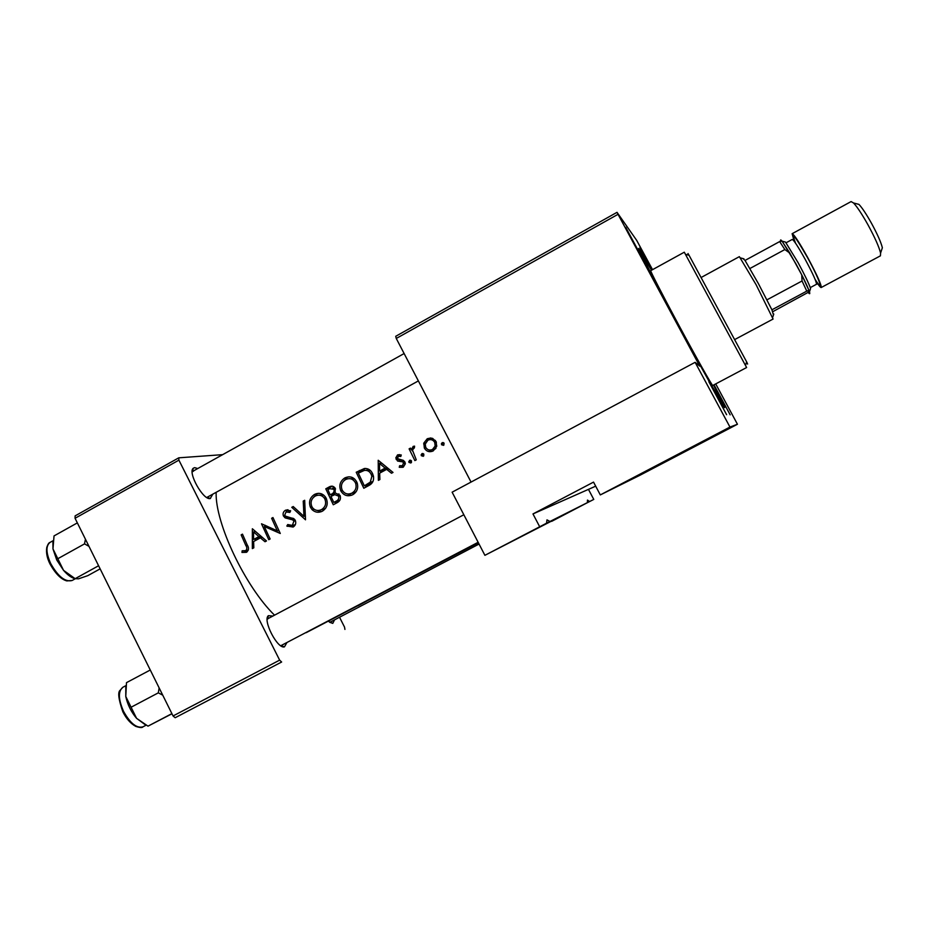 <?xml version="1.0" encoding="UTF-8"?>
<svg xmlns="http://www.w3.org/2000/svg" width="929" height="929" viewBox="0 0 929 929"><rect width="100%" height="100%" fill="white"/><g stroke="black" fill="none" stroke-linecap="round" stroke-linejoin="round"><path stroke-width="1.39" d="M549.968 521.471L502.728 546.159L546.542 523.201L546.984 519.88L549.968 521.471L587.372 502.647L587.465 500.092L589.625 501.509L593.77 499.419L484.903 555.321L546.542 523.201M658.417 464.686L708.432 438.511L658.417 464.686M589.625 501.509L551.687 521.343L587.372 502.647M677.938 455.28L718.372 434.122L677.938 455.28M730.159 414.833L714.32 385.407L730.159 414.833M726.606 414.706L708.873 381.761L726.606 414.706M643.123 259.632L625.728 227.303L643.123 259.632M651.914 270.002L639.942 247.288L652.332 269.77M212.567 494.576L210.244 498.536C203.277 500.534 187.53 472.501 193.244 468.262L194.66 467.635L197.726 468.541M193.696 470.991L192.175 471.92M206.761 497.491L418.375 380.913M334.463 620.003L332.779 623.382L328.657 621.489M329.76 622.372L479.05 544.046M286.736 642.891L284.46 646.851C277.539 649.383 262.384 619.933 268.4 615.672L272.905 616.032M268.121 618.586L267.18 619.376M280.755 645.736L478.145 542.292M713.727 384.966L724.655 407.657C723.958 408.237 701.29 367.989 676.718 322.328C652.112 276.645 634.983 242.957 639.326 249.181L651.682 270.13M306.164 632.684L478.4 542.791M216.143 492.591C215.11 523.027 245.128 586.524 274.531 615.172M318.659 626.123L319.936 625.449M338.237 615.834L339.515 615.149M347.969 610.713L345.89 611.805M344.322 612.629L349.258 610.039M371.089 598.555L375.978 595.988M374.596 596.72L372.471 597.835M400.027 583.342L409.108 578.779M429.256 567.979L441.275 561.79M466.939 548.18L469.923 546.763M252.363 528.764L252.351 548.598L253.814 547.808L253.629 541.514L260.375 537.856L265.02 541.735L266.484 540.945L252.363 528.764M286.852 526.046L293.123 527.033C295.561 525.454 296.281 523.248 295.306 520.414L294.052 518.858L285.458 516.129L284.715 515.177L286.039 511.96L289.86 512.413L290.638 510.764L285.482 510.23C283.322 511.612 282.625 513.516 283.403 515.967L285.319 517.952L292.658 519.857L293.947 521.123L292.31 525.408L287.723 524.548L286.852 526.046L289.372 525.454M314.455 494.46C309.845 497.619 308.498 501.857 310.414 507.199L311.993 509.568C315.105 512.483 318.577 513.017 322.409 511.171C326.996 508.07 328.297 503.832 326.288 498.49L325.475 497.05C322.502 493.264 318.821 492.393 314.455 494.46L318.484 493.322M344.787 477.947C340.13 481.129 338.783 485.391 340.734 490.733L340.897 491.035C343.846 495.645 347.841 496.864 352.846 494.692C357.073 491.952 358.536 488.085 357.2 483.068L356.748 481.954C353.914 477.018 349.931 475.694 344.787 477.947L348.99 476.786M378.208 460.261L378.382 480.351L379.891 479.538L379.671 473.14L386.661 469.354L391.504 473.244L393.013 472.431L378.208 460.261M409.538 460.331L408.923 462.375L410.897 463.002L411.512 460.97L409.538 460.331L410.572 460.203M421.905 453.631L421.278 455.674L423.264 456.313L423.879 454.269L421.905 453.631L422.974 453.515M442.123 442.668L441.507 444.724L443.493 445.351L444.12 443.307L442.123 442.668L443.284 442.576M427.259 438.732L423.845 443.04L424.321 448.045C426.492 451.575 429.477 452.528 433.274 450.89L436.676 446.431L436.131 441.647L432.519 438.314L427.259 438.732L430.963 437.942M409.108 448.858L414.868 460.587L416.262 459.832L412.43 450.008L414.404 447.801L414.578 446.141L413.173 446.396L411.326 449.833L410.502 448.103L409.108 448.858L410.781 448.707M401.258 454.966L397.577 454.873L395.789 457.927L397.566 461.028L402.605 461.841L403.546 462.758L402.489 465.719L399.633 465.708L399.249 467.287L403.291 467.124L405.334 463.803L403.476 460.412L397.542 458.682L398.251 456.313L400.794 456.487L401.258 454.966M363.808 488.248L368.558 485.67C372.471 483.777 374.097 480.63 373.458 476.229L372.564 473.627C370.903 470.004 368.186 468.297 364.412 468.495L356.213 472.246L363.808 488.248M325.789 488.805L333.279 504.772L337.39 502.543C340.223 500.917 341.094 498.536 340.014 495.389L335.137 492.893L335.172 488.213C333.476 485.902 331.339 485.553 328.738 487.191L325.789 488.805L328.134 488.41L332.385 486.181M291.764 507.315L305.513 519.81L304.677 500.29L303.237 501.079L303.957 516.385L293.216 506.537L291.764 507.315L293.645 506.955M268.771 539.703L270.118 538.983L264.3 526.499L280.279 533.478L272.963 517.546L271.628 518.277L277.283 530.831L261.502 523.793L268.771 539.703M241.157 534.872L245.813 545.462C247.172 547.413 247.137 549.144 245.709 550.653L242.155 550.792L241.958 552.43L246.429 552.314C248.856 550.328 249.123 547.855 247.219 544.905L242.481 534.14L241.157 534.872L242.643 534.523M475.125 544.278L476.658 543.558L475.125 544.278M445.897 559.235L454.583 554.671M411.024 577.571L426.121 569.732M381.935 592.853L396.938 585.073M363.854 602.364L357.99 605.778L366.212 601.388M325.092 622.732L333.488 618.319M639.767 475.358L600.308 494.913L729.962 427.061L737.44 424.251L639.767 475.358M617.019 212.335L618.029 214.309L396.265 338.458L395.719 336.298L617.019 212.335L636.725 240.425L652.53 269.665M75.063 518.277L75.121 515.885L178.774 457.823L178.902 460.145L75.063 518.277L173.049 715.969L279.641 660.136L281.626 662.017L175.175 717.722L173.049 715.969M178.902 460.145L279.641 660.136M281.626 662.017L175.175 717.722M339.561 617.32L344.543 627.121L344.926 629.421M222.646 454.653L178.774 457.823M618.029 214.309L699.769 366.165L695.124 362.322L729.962 427.061M396.265 338.458L471.049 482.07M715.713 383.909L737.44 424.251M695.124 362.322L452.121 492.184L484.903 555.321M600.308 494.913L593.538 482.105L532.979 513.934L595.686 486.169M588.707 489.827L593.77 499.419M532.979 513.934L539.644 526.673M443.992 444.91L441.507 444.724M443.702 444.515L443.83 442.901M425.563 442.901L423.845 443.04M426.597 441.217L429.279 438.593M431.892 451.471L427.677 449.427M426.063 447.883L424.321 448.045M427.944 440.183C430.824 438.987 433.077 439.731 434.726 442.413L435.167 446.001L432.531 449.45C429.651 450.693 427.386 449.984 425.726 447.302L425.238 444.085L427.944 440.183M436.398 442.274L434.726 442.413M435.376 440.416L430.951 439.626M431.718 449.81L434.784 449.218L432.531 449.45M434.784 449.218L435.922 448.405M423.845 455.733L421.278 455.674M423.612 455.396L423.647 453.933M412.43 450.971L411.826 449.787M412.476 449.717L411.326 449.833M413.858 447.871L414.508 446.814M414.555 446.268L413.173 446.396M411.524 462.328L408.923 462.375M411.338 462.05L411.315 460.679M398.274 456.302L399.76 454.641L397.577 454.873M402.954 467.287L399.249 467.287M401.734 466.939L401.955 465.94M403.07 465.638L402.489 465.719M405.149 462.537L403.546 462.758M404.696 461.574L402.605 461.841M404.579 461.399L400.294 461.562M402.698 461.26L397.566 461.028M399.934 460.726L398.762 459.669M398.007 459.274L396.172 459.495M388.798 469.04L386.661 469.354M380.669 472.594L380.588 470.945M380.24 463.362L380.17 461.922M379.52 463.455L385.129 468.1L379.624 471.084L379.52 463.455L381.668 463.188M387.265 467.798L385.129 468.1M387.358 467.879L382.121 470.724L379.624 471.084M366.131 486.982L365.457 485.67M358.861 472.838L358.397 471.932L356.213 472.246M358.397 471.932L365.62 468.425M364.354 485.855L358.315 473.14L364.296 470.446C367.443 470.039 369.73 471.351 371.182 474.371L371.867 476.298L370.299 482.128L364.354 485.855L367.06 485.379L372.854 481.779M372.784 474.127L371.182 474.371M370.543 470.655L366.572 470.132M372.901 481.675L370.299 482.128M342.348 490.454L340.734 490.733M343.335 481.396L347.005 477.622M351.603 495.273L346.447 493.729M345.576 479.561C349.757 477.715 353.02 478.76 355.377 482.685L355.679 483.428C356.817 487.597 355.586 490.826 351.975 493.09C347.794 494.925 344.496 493.891 342.104 489.989C340.56 485.623 341.709 482.139 345.576 479.561M356.957 482.43L355.377 482.685M354.541 478.923L349.188 478.644M351.127 493.485L354.762 492.567L351.975 493.09M354.762 492.567L356.283 491.499M335.81 503.402L335.16 502.136M331.978 495.923L331.316 494.623M328.587 489.304L328.134 488.41M327.867 489.699L329.714 488.7L333.976 489.304C334.452 491.708 333.499 493.38 331.107 494.333L330.19 494.832L327.867 489.699M335.52 489.037L333.976 489.304M334.73 487.562L332.628 488.039M330.19 494.832L333.801 493.845L331.107 494.333M333.801 493.845L335.357 492.869M330.956 496.469L334.788 494.623L338.644 496.132C339.19 498.629 338.226 500.359 335.764 501.346L333.825 502.403L330.956 496.469M340.2 495.831L338.644 496.132M339.004 493.973L337.541 494.123M333.825 502.403L338.655 500.766L335.764 501.346M338.655 500.766L340.026 499.93M311.981 506.874L310.414 507.199M313.328 497.526L316.835 494.042M321.48 511.624L316.731 510.358M315.233 496.063C318.763 494.414 321.759 495.064 324.233 498.014L324.929 499.221C326.52 503.611 325.394 507.071 321.55 509.58C318.392 511.101 315.535 510.683 312.968 508.291L311.772 506.456C310.24 502.101 311.401 498.629 315.233 496.063M326.474 498.919L324.929 499.221M323.71 495.111L318.717 495.169M320.981 509.847L324.523 508.941L321.55 509.58M324.523 508.941L325.731 508.14M305.432 516.059L303.957 516.385M304.689 500.801L303.237 501.079M293.448 526.836L290.696 525.768M293.97 525.024L295.271 524.769M295.294 524.711L292.31 525.408M295.468 520.786L293.947 521.123M294.632 519.416L292.658 519.857M293.425 518.428L288.234 517.325L285.319 517.952M288.234 517.325L287.491 516.884M284.982 515.641L283.403 515.967M285.993 511.984L287.99 509.742L285.482 510.23M290.487 511.089L288.675 511.414M265.682 526.186L265.218 525.268M278.805 530.471L277.283 530.831M273.138 517.964L271.628 518.277M279.072 531.028L278.143 530.622M266.681 525.965L264.3 526.499M262.222 537.403L260.375 537.856M255.452 540.515L255.382 539.052M253.571 531.945L258.912 536.602L253.594 539.494L253.571 531.945L255.429 531.516M260.759 536.161L258.912 536.602M261.061 536.416L253.594 539.494M247.102 551.872L241.958 552.43M245.442 551.512L245.523 550.746M248.391 549.956L245.709 550.653M439.847 562.417L430.58 567.294M424.716 570.371L412.871 576.7M407.715 579.301L401.34 582.657M395.522 585.711L383.782 591.982M688.621 255.15C687.321 252.514 687.46 252.549 689.039 255.266L746.649 361.88C748.054 364.691 748.008 364.83 746.51 362.298M746.602 367.536L684.29 252.2L650.73 270.664C649.847 270.258 662.238 294.377 678.182 323.989C695.926 356.98 712.729 386.789 712.752 385.477L746.602 367.536M651.519 270.223L642.322 255.173C641.184 254.616 656.803 285.04 677.16 322.839C699.827 364.992 721.113 402.745 721.101 400.991L713.553 385.059M159.138 687.924L158.313 692.848L162.726 695.147M171.958 713.786L147.99 726.153L136.563 718.314L125.775 696.471L126.495 682.641L150.266 670.006M158.313 692.848L131.279 707.132M171.888 713.635L147.99 726.153M125.81 686.287L125.775 696.471C127.528 704.588 131.128 711.881 136.563 718.314L145.632 725.026M52.907 541.688L52.965 548.9L56.727 559.943L63.555 570.371L52.965 548.9L54.033 535.917L77.351 522.888M85.445 539.226L84.516 543.883L58.004 558.608M84.516 543.883L88.963 546.322M98.59 565.749L75.156 578.674L63.555 570.371C67.62 575.028 71.498 577.826 75.203 578.755M100.135 568.862L87.767 575.666L78.5 578.825L75.156 578.674M742.991 258.576L745.035 260.434L758.436 283.693L771.918 309.81L773.462 314.966M734.909 339.457L773.079 319.042L756.101 284.715L739.368 256.648L701.36 277.376M766.982 299.823L802.052 280.976L801.75 274.868L808.927 290.336L808.125 292.391C809.705 294.33 810.146 294.145 809.461 291.845C807.545 286.318 803.016 276.935 795.851 263.708L782.055 241.157L789.836 253.106L801.75 274.868M789.836 253.106L784.842 249.553L779.663 241.575L782.055 241.157C780.685 239.508 780.221 239.554 780.674 241.285M749.924 268.504L784.842 249.553M808.927 290.336L806.778 291.125L802.052 280.976M771.918 309.81L806.778 291.125M772.777 311.679L808.125 292.391M745.035 260.434L779.663 241.575M856.468 203.741L858.93 204.38C862.1 207.724 866.281 214.007 871.46 223.239C877.406 234.178 881.04 242.353 882.364 247.753L881.551 250.156M815.674 280.755C818.728 285.447 820.574 287.7 821.213 287.525L880.425 255.835L880.587 253.048C879.043 246.847 874.828 237.418 867.941 224.76C861.961 214.076 857.153 206.819 853.519 202.975L851.092 201.581L792.123 233.702L793.83 239.891M784.041 241.679L785.469 242.051L798.127 262.71C804.688 274.821 808.834 283.415 810.576 288.513L810.111 289.906M821.213 287.525C821.561 284.959 817.032 274.903 807.615 257.356C799.149 242.19 793.981 234.305 792.123 233.702M361.474 470.26L359.291 470.562M368.813 484.439L366.119 484.903M331.072 486.808L328.738 487.191M291.764 518.127L288.768 518.788M247.3 545.091L245.813 545.462M122.837 711.753C118.54 699.351 117.635 692.186 120.12 690.282L122.895 687.239C118.029 691.188 118.25 699.223 123.545 711.37C130.257 723.412 136.737 728.568 142.985 726.826C142.346 727.883 139.942 727.732 135.785 726.397C130.641 723.61 126.332 718.744 122.849 711.777M50.05 564.042C47.077 558.259 45.985 552.72 46.775 547.425C47.832 544.255 48.935 542.582 50.05 542.397C45.73 545.822 45.951 552.883 50.712 563.578C58.132 576.619 65.274 582.262 72.125 580.497L75.226 578.79M795.561 243.212C790.846 230.729 794.841 235.536 807.533 257.635C819.541 279.385 824.499 294.005 815.139 279.432M815.476 280.268C819.123 286.202 816.045 283.194 816.463 284.286C816.719 282.149 812.933 273.776 805.095 259.179C798.057 246.557 793.772 239.972 792.228 239.45L786.062 242.794M192.489 471.537L193.244 468.262M329.888 622.349L332.779 623.382M281.278 645.69L284.46 646.851M267.517 618.969L268.4 615.672M722.611 404.777L723.761 405.102M639.988 251.84L640.348 250.702M207.248 497.433L210.465 498.49M441.38 443.632L443.574 443.447M423.659 443.911L425.296 443.772M435.167 446.001L436.793 445.85M421.116 454.792L423.45 454.525M408.748 461.62L411.164 461.307M403.755 463.676L405.334 463.466M395.789 457.927L397.368 457.753M371.867 476.298L373.423 476.066M340.897 491.035L342.511 490.744M355.679 483.428L357.235 483.161M333.871 489.084L335.439 488.817M338.539 495.912L340.107 495.61M311.993 509.568L313.944 509.162M324.233 498.014L325.882 497.7M287.27 526.337L290.092 525.675M293.181 520.194L294.946 519.799M284.576 517.488L287.421 516.872M746.649 361.88L745.534 365.26M642.322 255.173L641.73 255.51M689.039 255.266L685.602 254.349M192.895 471.235L404.127 353.543M142.985 726.826L146.039 725.224M122.895 687.239L125.914 685.637M463.838 514.747L267.947 618.668M50.05 542.397L53.034 540.736M72.125 580.497L66.818 580.904C61.093 579.359 55.508 573.762 50.085 564.124M773.776 314.025L772.661 317.381M743.943 258.831L740.529 257.925M785.469 242.051L781.614 241.041M858.93 204.38L853.519 202.975M810.274 287.607L816.463 284.286M810.576 288.513L809.461 291.845M882.364 247.753L880.587 253.048"/></g></svg>

